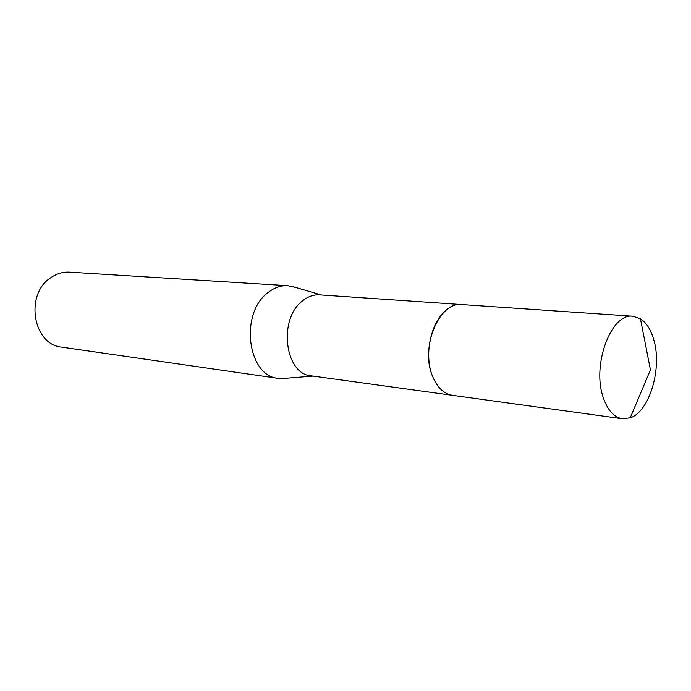 <?xml version="1.0" encoding="UTF-8"?>
<svg xmlns="http://www.w3.org/2000/svg" width="691" height="691" viewBox="0 0 691 691"><rect width="100%" height="100%" fill="white"/><g stroke="black" fill="none" stroke-linecap="round" stroke-linejoin="round"><path stroke-width="1.04" d="M443.812 312.444C429.906 325.66 424.378 356.28 432.436 376.025C437.109 387.444 443.838 393.887 452.631 395.356L622.392 418.763L630.235 417.83C649.747 411.568 662.539 367.543 653.617 339.203C650.723 329.426 646.335 322.611 640.436 318.75L632.947 316.245C611.336 312.608 591.651 364.796 603.2 397.385C607.544 410.186 613.936 417.312 622.392 418.763M461.338 304.541L319.588 294.876C313.472 294.513 307.668 296.612 302.174 301.172C277.937 319.596 284.977 374.341 311.252 375.844L452 395.261M295.843 287.508L287.905 285.703C280.831 285.323 274.12 287.689 267.754 292.803C239.362 313.705 247.646 376.422 278.361 378.374L286.497 378.219M287.905 285.703L69.566 272.15C62.907 271.788 56.636 273.645 50.745 277.722C24.513 294.331 32.987 344.921 61.844 347.158L278.361 378.374M632.947 316.245L461.968 304.576C439.476 301.172 420.016 347.003 432.428 376.025M313.006 376.085L281.462 378.625M321.35 294.997L290.989 286.083M630.235 417.83L650.438 369.849L640.436 318.75"/></g></svg>
